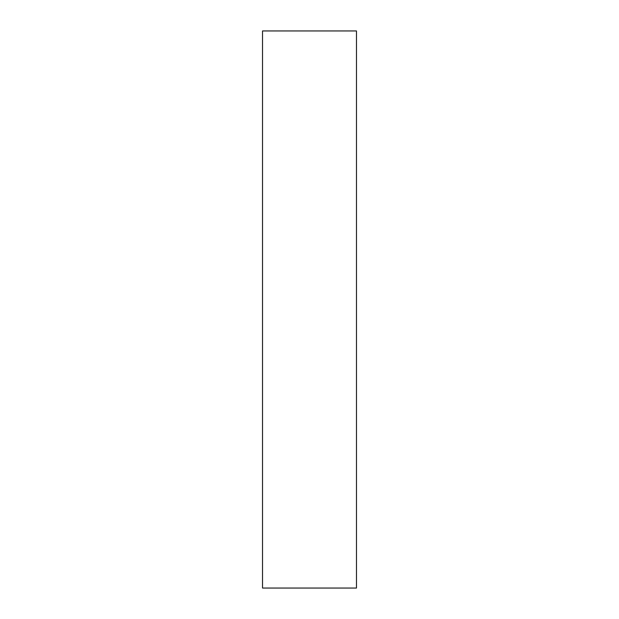 <?xml version="1.0" encoding="UTF-8"?>
<svg xmlns="http://www.w3.org/2000/svg" width="619" height="619" viewBox="0 0 619 619"><rect width="100%" height="100%" fill="white"/><g stroke="black" fill="none" stroke-linecap="round" stroke-linejoin="round"><path stroke-width="0.93" d="M356.474 309.5L356.474 30.95L262.526 30.95L262.526 588.05L356.474 588.05L356.474 309.5"/></g></svg>
